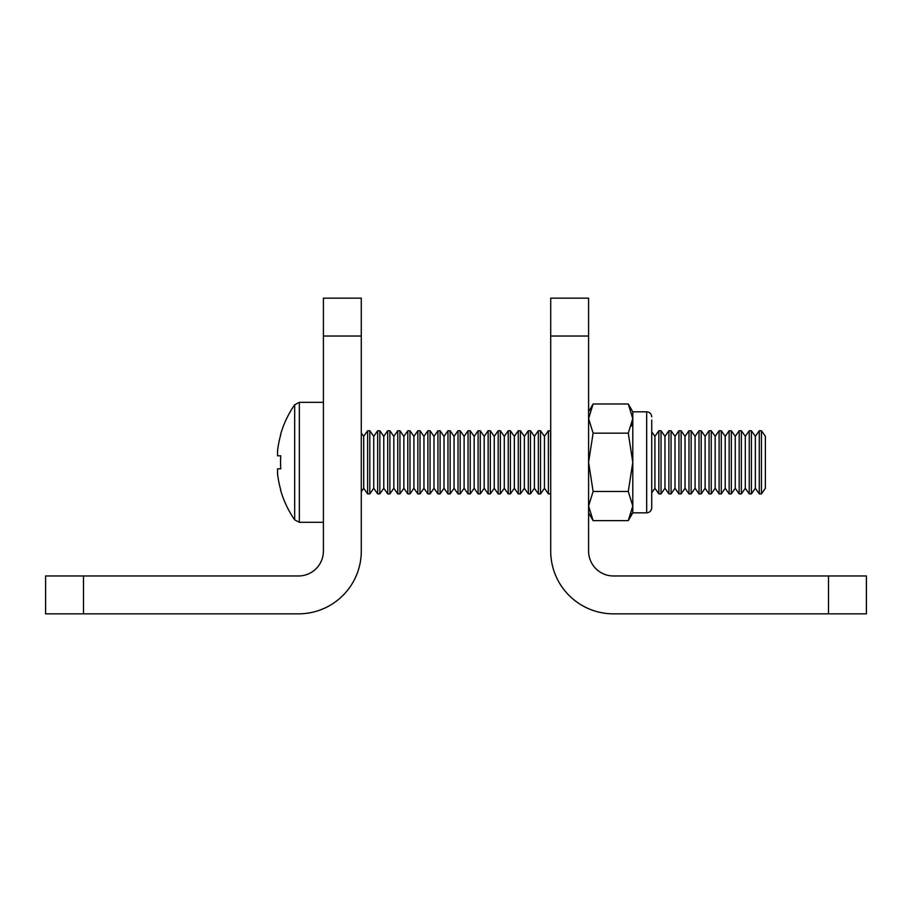 <?xml version="1.0" encoding="UTF-8"?>
<svg xmlns="http://www.w3.org/2000/svg" width="912" height="912" viewBox="0 0 912 912"><rect width="100%" height="100%" fill="white"/><g stroke="black" fill="none" stroke-linecap="round" stroke-linejoin="round"><path stroke-width="1.37" d="M828.518 613.844L828.518 575.962L866.4 575.962L866.4 613.844L613.468 613.844A62.757 62.757 0 0 1 550.711 551.087L550.711 298.156L588.593 298.156L588.593 336.038L550.711 336.038M828.518 575.962L613.468 575.962A24.875 24.875 0 0 1 588.593 551.087L588.593 336.038M45.6 575.962L45.6 613.844L45.6 575.962L83.482 575.962L83.482 613.844L298.532 613.844A62.757 62.757 0 0 0 361.289 551.087L361.289 336.038L323.407 336.038L323.407 298.156L361.289 298.156L361.289 336.038M83.482 575.962L298.532 575.962A24.875 24.875 0 0 0 323.407 551.087L323.407 336.038M83.482 613.844L45.6 613.844M651.727 420.056L651.727 507.779C651.396 510.868 649.72 512.555 646.676 512.829L646.676 411.802L632.791 411.802L628.277 403.993L632.791 418.574L631.56 425.984M651.727 507.779L651.727 498.91M632.791 411.802L632.791 512.829L628.277 520.638L593.108 520.638L588.593 506.057L593.108 491.477L588.593 462.316L593.108 433.154L588.593 418.574L593.108 403.993L628.277 403.993M632.791 418.574L628.277 433.154L632.791 462.316L628.277 491.477L593.108 491.477M628.277 433.154L593.108 433.154M628.277 491.477L632.791 506.057L628.277 520.638L631.549 513.502M761.44 430.749L761.44 493.882L765.373 488.262L765.373 436.369L761.44 430.749L759.274 430.749L759.274 493.882L755.341 488.262L755.341 436.369L751.397 430.749L749.231 430.749L749.231 493.882L745.298 488.262L745.298 436.369L741.365 430.749L739.187 430.749L739.187 493.882L735.254 488.262L735.254 436.369L731.321 430.749L729.144 430.749L729.144 493.882L725.211 488.262L725.211 436.369L721.278 430.749L719.101 430.749L719.101 493.882L715.168 488.262L715.168 436.369L711.235 430.749L709.057 430.749L709.057 493.882L705.124 488.262L705.124 436.369L701.191 430.749L699.014 430.749L699.014 493.882L695.081 488.262L695.081 436.369L691.148 430.749L688.982 430.749L688.982 493.882L685.037 488.262L685.037 436.369L681.104 430.749L678.938 430.749L678.938 493.882L675.005 488.262L675.005 436.369L671.061 430.749L668.895 430.749L668.895 493.882L664.962 488.262L664.962 436.369L661.029 430.749L658.852 430.749L658.852 493.882L654.919 488.262L654.919 436.369L651.727 431.809M755.341 488.262L751.397 493.882L751.397 430.749M755.341 436.369L759.274 430.749M745.298 488.262L741.365 493.882L741.365 430.749M745.298 436.369L749.231 430.749M735.254 488.262L731.321 493.882L731.321 430.749M735.254 436.369L739.187 430.749M725.211 488.262L721.278 493.882L721.278 430.749M725.211 436.369L729.144 430.749M715.168 488.262L711.235 493.882L711.235 430.749M715.168 436.369L719.101 430.749M705.124 488.262L701.191 493.882L701.191 430.749M705.124 436.369L709.057 430.749M695.081 488.262L691.148 493.882L691.148 430.749M695.081 436.369L699.014 430.749M685.037 488.262L681.104 493.882L681.104 430.749M685.037 436.369L688.982 430.749M675.005 488.262L671.061 493.882L671.061 430.749M675.005 436.369L678.938 430.749M664.962 488.262L661.029 493.882L661.029 430.749M664.962 436.369L668.895 430.749M654.919 488.262L651.727 492.811M654.919 436.369L658.852 430.749M550.711 430.954L548.386 430.749L548.386 493.882L544.453 488.262L544.453 436.369L540.52 430.749L538.342 430.749L538.342 493.882L534.409 488.262L534.409 436.369L530.476 430.749L528.31 430.749L528.31 493.882L524.366 488.262L524.366 436.369L520.433 430.749L518.267 430.749L518.267 493.882L514.322 488.262L514.322 436.369L510.389 430.749L508.223 430.749L508.223 493.882L504.29 488.262L504.29 436.369L500.346 430.749L498.18 430.749L498.18 493.882L494.247 488.262L494.247 436.369L490.314 430.749L488.137 430.749L488.137 493.882L484.204 488.262L484.204 436.369L480.271 430.749L478.093 430.749L478.093 493.882L474.16 488.262L474.16 436.369L470.227 430.749L468.05 430.749L468.05 493.882L464.117 488.262L464.117 436.369L460.184 430.749L458.006 430.749L458.006 493.882L454.073 488.262L454.073 436.369L450.14 430.749L447.963 430.749L447.963 493.882L444.03 488.262L444.03 436.369L440.097 430.749L437.931 430.749L437.931 493.882L433.987 488.262L433.987 436.369L430.054 430.749L427.888 430.749L427.888 493.882L423.955 488.262L423.955 436.369L420.01 430.749L417.844 430.749L417.844 493.882L413.911 488.262L413.911 436.369L409.978 430.749L407.801 430.749L407.801 493.882L403.868 488.262L403.868 436.369L399.935 430.749L397.757 430.749L397.757 493.882L393.824 488.262L393.824 436.369L389.891 430.749L387.714 430.749L387.714 493.882L383.781 488.262L383.781 436.369L379.848 430.749L377.671 430.749L377.671 493.882L373.738 488.262L373.738 436.369L369.805 430.749L367.627 430.749L367.627 493.882L363.694 488.262L363.694 436.369L361.289 432.926M550.711 493.677L550.563 430.749M544.453 488.262L540.52 493.882L540.52 430.749M544.453 436.369L548.386 430.749M534.409 488.262L530.476 493.882L530.476 430.749M534.409 436.369L538.342 430.749M524.366 488.262L520.433 493.882L520.433 430.749M524.366 436.369L528.31 430.749M514.322 488.262L510.389 493.882L510.389 430.749M514.322 436.369L518.267 430.749M504.29 488.262L500.346 493.882L500.346 430.749M504.29 436.369L508.223 430.749M494.247 488.262L490.314 493.882L490.314 430.749M494.247 436.369L498.18 430.749M484.204 488.262L480.271 493.882L480.271 430.749M484.204 436.369L488.137 430.749M474.16 488.262L470.227 493.882L470.227 430.749M474.16 436.369L478.093 430.749M464.117 488.262L460.184 493.882L460.184 430.749M464.117 436.369L468.05 430.749M454.073 488.262L450.14 493.882L450.14 430.749M454.073 436.369L458.006 430.749M444.03 488.262L440.097 493.882L440.097 430.749M444.03 436.369L447.963 430.749M433.987 488.262L430.054 493.882L430.054 430.749M433.987 436.369L437.931 430.749M423.955 488.262L420.01 493.882L420.01 430.749M423.955 436.369L427.888 430.749M413.911 488.262L409.978 493.882L409.978 430.749M413.911 436.369L417.844 430.749M403.868 488.262L399.935 493.882L399.935 430.749M403.868 436.369L407.801 430.749M393.824 488.262L389.891 493.882L389.891 430.749M393.824 436.369L397.757 430.749M383.781 488.262L379.848 493.882L379.848 430.749M383.781 436.369L387.714 430.749M373.738 488.262L369.805 493.882L369.805 430.749M373.738 436.369L377.671 430.749M363.694 488.262L361.289 491.693M363.694 436.369L367.627 430.749M323.407 522.291L299.341 522.291L294.667 519.851L294.667 404.78A101.027 101.027 0 0 0 280.565 434.579L280.565 434.579M323.407 402.329L299.341 402.329L299.341 522.291L294.667 519.851A101.027 101.027 0 0 1 280.565 490.052L280.759 489.961A100.81 100.81 0 0 1 277.544 473.693L277.544 468.814L280.759 468.814A99.305 88.874 90 0 1 280.759 455.806L277.544 455.806L277.544 450.938A100.81 100.81 0 0 1 280.759 434.671M280.759 455.806A99.305 88.874 90 0 0 280.759 468.814M646.676 512.829L632.791 512.829M646.676 411.802C649.72 412.076 651.396 413.763 651.727 416.852M588.593 411.802L593.108 403.993M588.593 512.829L593.108 520.638M299.341 402.329L294.667 404.78L299.341 402.329M369.805 493.882L367.627 493.882M379.848 493.882L377.671 493.882M389.891 493.882L387.714 493.882M399.935 493.882L397.757 493.882M409.978 493.882L407.801 493.882M420.01 493.882L417.844 493.882M430.054 493.882L427.888 493.882M440.097 493.882L437.931 493.882M450.14 493.882L447.963 493.882M460.184 493.882L458.006 493.882M470.227 493.882L468.05 493.882M480.271 493.882L478.093 493.882M490.314 493.882L488.137 493.882M500.346 493.882L498.18 493.882M510.389 493.882L508.223 493.882M520.433 493.882L518.267 493.882M530.476 493.882L528.31 493.882M540.52 493.882L538.342 493.882M550.563 493.882L548.386 493.882M661.029 493.882L658.852 493.882M671.061 493.882L668.895 493.882M681.104 493.882L678.938 493.882M691.148 493.882L688.982 493.882M701.191 493.882L699.014 493.882M711.235 493.882L709.057 493.882M721.278 493.882L719.101 493.882M731.321 493.882L729.144 493.882M741.365 493.882L739.187 493.882M751.397 493.882L749.231 493.882M761.44 493.882L759.274 493.882"/></g></svg>

